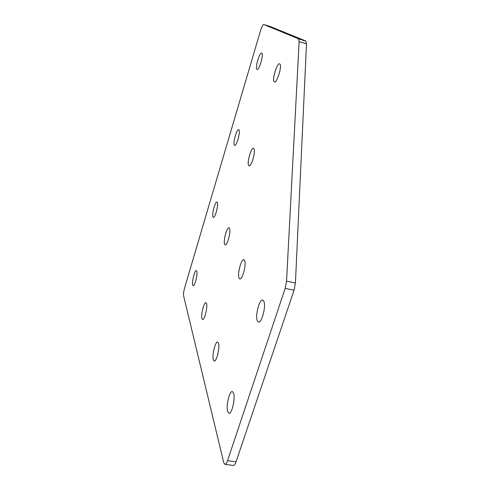 <?xml version="1.0" encoding="UTF-8"?>
<svg xmlns="http://www.w3.org/2000/svg" width="490" height="490" viewBox="0 0 490 490"><rect width="100%" height="100%" fill="white"/><g stroke="black" fill="none" stroke-linecap="round" stroke-linejoin="round"><path stroke-width="0.73" d="M257.342 320.803C254.831 315.762 259.749 297.84 262.995 300.272L263.761 301.215C266.413 305.925 261.446 324.356 258.199 321.899L257.342 320.803M239.065 278.032C237.056 274.075 241.552 257.764 244.1 259.853L244.596 260.484C246.721 264.177 242.164 280.893 239.622 278.767L239.065 278.032M274.271 81.842L274.198 81.781C271.711 80.005 277.285 61.979 279.759 63.896L279.888 64C282.399 65.856 276.605 84.164 274.271 81.842M256.95 69.372L256.895 69.329C254.861 67.932 259.786 51.579 261.776 53.171L261.868 53.239C263.92 54.696 258.83 71.295 256.95 69.372M248.706 165.522C246.568 163.078 251.511 146.265 253.734 148.513L253.863 148.648C256.111 150.859 251.088 168.027 248.889 165.718L248.706 165.522M234.361 145.187C232.603 143.227 237.038 127.878 238.832 129.764L238.93 129.862C240.774 131.626 236.266 147.276 234.489 145.328L234.361 145.187M224.647 244.29C222.993 241.105 227.115 226.153 229.155 227.948L229.498 228.389C231.237 231.36 227.06 246.642 225.026 244.804L224.647 244.29M212.972 216.978C211.6 214.375 215.386 200.575 217.052 202.137L217.303 202.456C218.748 204.887 214.908 218.957 213.248 217.352L212.972 216.978M227.63 411.465C225.81 405.775 229.706 389.966 232.523 391.645L233.595 393.268C235.531 398.664 231.605 414.944 228.775 413.254L227.63 411.465M213.328 359.709C211.833 355.14 215.526 340.593 217.793 342.149L218.509 343.257C220.096 347.594 216.36 362.514 214.087 360.94L213.328 359.709M201.954 318.555C200.71 314.819 204.183 301.356 206.039 302.765L206.535 303.561C207.858 307.101 204.336 320.877 202.486 319.431L201.954 318.555M192.693 285.058C191.639 281.952 194.904 269.427 196.441 270.694L196.796 271.276C197.911 274.222 194.61 287.005 193.078 285.701L192.693 285.058M305.766 41.001L269.929 26.387L263.816 24.518L298.447 38.777L305.766 41.001L306.489 43.886L295.427 282.993L294.055 290.221L236.027 461.819C235.108 464.428 234.177 465.641 233.24 465.469L225.045 464.355M263.816 24.518C262.897 24.586 261.832 26.54 260.613 30.38L184.559 288.102C183.658 291.44 183.34 294.025 183.609 295.856L223.697 462.456L224.824 464.324C225.737 464.496 226.643 463.271 227.556 460.655L236.027 461.819M294.055 290.221L285.168 288.383L227.556 460.655M285.168 288.383L286.558 281.138L295.427 282.993M306.489 43.886L299.127 41.656L286.558 281.138M299.127 41.656L298.447 38.777M274.198 81.781L274.768 81.946M256.895 69.329L257.299 69.445M298.667 38.931L305.993 41.154M228.775 413.254L229.124 413.309M225.026 244.804L225.382 244.878M234.489 145.328L234.833 145.414M248.889 165.718L249.349 165.834M239.622 278.767L240.088 278.865M258.199 321.899L258.818 322.016"/></g></svg>
